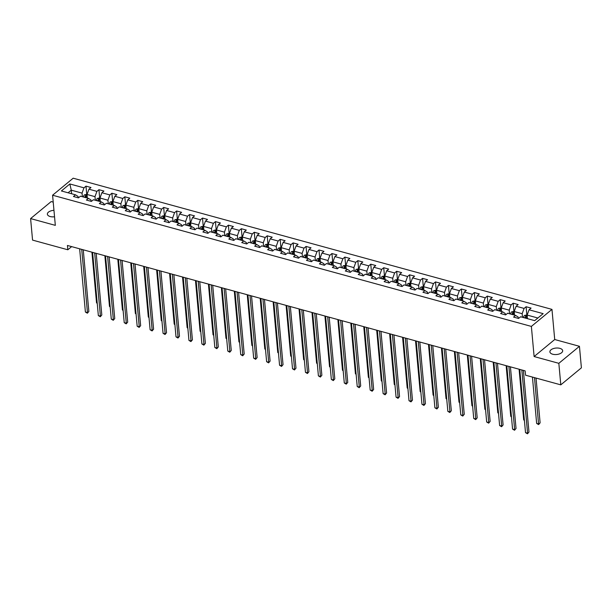 <?xml version="1.0" encoding="UTF-8"?>
<svg xmlns="http://www.w3.org/2000/svg" width="612" height="612" viewBox="0 0 612 612"><rect width="100%" height="100%" fill="white"/><g stroke="black" fill="none" stroke-linecap="round" stroke-linejoin="round"><path stroke-width="0.92" d="M53.963 210.329A6.418 3.244 -5.2 0 0 47.376 214.177A6.418 3.244 -5.2 0 0 50.199 216.541A6.418 3.244 -5.2 0 0 54.544 216.77M552.712 354.233A6.418 3.244 -5.2 0 0 559.414 353.912A6.418 3.244 -5.2 0 0 562.665 350.707A6.418 3.244 -5.2 0 0 559.842 348.343A6.418 3.244 -5.2 0 0 553.141 348.664A6.418 3.244 -5.2 0 0 549.89 351.869A6.418 3.244 -5.2 0 0 552.712 354.233M53.213 202.113L51.201 201.562L30.6 218.583L32.558 240.103L67.825 249.773L71.642 246.621M551.97 309.389L73.188 178.199L52.586 195.22L531.369 326.41L551.97 309.389L554.717 339.522L534.115 356.544L558.84 363.321L579.442 346.3L554.717 339.522M579.442 346.3L581.4 367.827L560.799 384.849L558.84 363.321M78.16 197.791L78.038 196.421L75.498 194.823L73.463 196.498L78.443 197.867L80.478 196.184L88.442 198.365L86.414 200.048L91.387 201.409L93.422 199.734L101.385 201.914L99.358 203.597L104.331 204.959L106.366 203.276L114.329 205.464L112.302 207.139L117.282 208.508L119.309 206.825L127.281 209.006L125.246 210.689L130.226 212.05L132.253 210.375L140.225 212.555L138.19 214.238L143.17 215.6L145.197 213.917L153.168 216.105L151.133 217.78L156.114 219.142L158.148 217.467L166.112 219.647L164.077 221.33L169.057 222.692L171.092 221.016L179.056 223.196L177.021 224.872L182.001 226.241L184.036 224.558L192 226.746L189.965 228.421L194.945 229.783L196.98 228.108L204.944 230.288L202.909 231.971L207.889 233.333L209.924 231.657L217.887 233.838L215.86 235.513L220.833 236.882L222.867 235.199L230.831 237.387L228.804 239.062L233.784 240.424L235.811 238.749L243.775 240.929L241.748 242.612L246.728 243.974L248.755 242.291L256.726 244.479L254.691 246.154L259.672 247.523L261.699 245.84L269.67 248.021L267.635 249.704L272.615 251.065L274.643 249.39L282.614 251.57L280.579 253.253L285.559 254.615L287.594 252.932L295.558 255.12L293.523 256.795L298.503 258.165L300.538 256.482L308.502 258.662L306.467 260.345L311.447 261.707L313.482 260.031L321.445 262.211L319.41 263.894L324.391 265.256L326.425 263.573L334.389 265.761L332.362 267.436L337.334 268.798L339.369 267.123L347.333 269.303L345.306 270.986L350.278 272.348L352.313 270.672L360.277 272.853L358.25 274.528L363.23 275.897L365.257 274.214L373.228 276.402L371.193 278.077L376.173 279.439L378.201 277.764L386.172 279.944L384.137 281.627L389.117 282.989L391.144 281.313L399.116 283.494L397.081 285.169L402.061 286.538L404.096 284.855L412.06 287.043L410.025 288.719L415.005 290.08L417.04 288.405L425.003 290.585L422.969 292.268L427.949 293.63L429.984 291.947L437.947 294.135L435.912 295.81L440.892 297.18L442.927 295.497L450.891 297.677L448.864 299.36L453.836 300.722L455.871 299.046L463.835 301.226L461.808 302.909L466.78 304.271L468.815 302.588L476.779 304.776L474.751 306.451L479.732 307.821L481.759 306.138L489.73 308.318L487.695 310.001L492.675 311.363L494.703 309.687L502.674 311.868L500.639 313.551L505.619 314.912L507.646 313.229L515.618 315.417L513.583 317.093L518.563 318.454L520.598 316.779L534.697 320.642L543.165 313.65L529.059 309.787L531.086 308.104L526.113 306.742L526.848 314.82M75.498 194.823L61.391 190.959L69.852 183.967L83.959 187.83L85.994 186.147L86.728 194.226M526.113 306.742L524.079 308.425L516.115 306.237L518.142 304.562L513.17 303.2L511.135 304.875L503.171 302.695L505.198 301.012L500.218 299.651L498.191 301.326L490.22 299.146L492.255 297.47L487.274 296.101L485.247 297.784L477.276 295.596L479.311 293.921L474.331 292.559L472.303 294.234L464.332 292.054L466.367 290.371L461.387 289.009L459.352 290.685L451.388 288.504L453.423 286.829L448.443 285.46L446.408 287.143L438.444 284.955L440.479 283.28L435.499 281.918L433.464 283.593L425.501 281.413L427.536 279.73L422.555 278.368L420.521 280.044L412.557 277.863L414.592 276.188L409.612 274.819L407.577 276.502L399.613 274.321L401.64 272.638L396.668 271.277L394.633 272.952L386.669 270.772L388.697 269.089L383.716 267.727L381.689 269.41L373.725 267.222L375.753 265.547L370.773 264.177L368.745 265.86L360.774 263.68L362.809 261.997L357.829 260.635L355.802 262.311L347.83 260.131L349.865 258.448L344.885 257.086L342.858 258.769L334.886 256.581L336.921 254.906L331.941 253.544L329.906 255.219L321.943 253.039L323.978 251.356L318.997 249.994L316.962 251.67L308.999 249.489L311.034 247.814L306.054 246.445L304.019 248.128L296.055 245.94L298.09 244.265L293.11 242.903L291.075 244.578L283.111 242.398L285.138 240.715L280.166 239.353L278.131 241.029L270.167 238.848L272.195 237.173L267.222 235.804L265.187 237.487L257.224 235.299L259.251 233.623L254.271 232.262L252.243 233.937L244.272 231.757L246.307 230.074L241.327 228.712L239.3 230.387L231.328 228.207L233.363 226.532L228.383 225.162L226.356 226.845L218.385 224.665L220.419 222.982L215.439 221.62L213.404 223.296L205.441 221.116L207.476 219.433L202.495 218.071L200.461 219.754L192.497 217.566L194.532 215.891L189.552 214.521L187.517 216.204L179.553 214.024L181.588 212.341L176.608 210.979L174.573 212.655L166.609 210.474L168.637 208.791L163.664 207.43L161.629 209.113L153.666 206.925L155.693 205.25L150.72 203.888L148.685 205.563L140.722 203.383L142.749 201.7L137.769 200.338L135.742 202.014L127.778 199.833L129.805 198.158L124.825 196.789L122.798 198.472L114.826 196.284L116.861 194.608L111.881 193.247L109.854 194.922L101.883 192.742L103.918 191.059L98.937 189.697L96.903 191.372L88.939 189.192L90.974 187.517L85.994 186.147M560.799 384.849L525.532 375.187L525.142 370.88L67.435 245.466L67.825 249.773M88.442 198.365L90.981 199.971L91.104 201.333M87.355 198.066L87.026 194.478L94.99 196.659L95.319 200.254M88.939 189.192L87.026 194.478M96.903 191.372L94.99 196.659M101.385 201.914L103.925 203.521L104.055 204.882M100.299 201.616L99.97 198.02L107.934 200.208L108.263 203.796M101.883 192.742L99.97 198.02M109.854 194.922L107.934 200.208M114.329 205.464L116.877 207.063L116.999 208.424M113.243 205.165L112.914 201.57L120.885 203.75L121.207 207.346M114.826 196.284L112.914 201.57M122.798 198.472L120.885 203.75M127.281 209.006L129.82 210.612L129.943 211.974M126.187 208.707L125.858 205.119L133.829 207.3L134.15 210.895M127.778 199.833L125.858 205.119M135.742 202.014L133.829 207.3M140.225 212.555L142.764 214.162L142.887 215.523M139.131 212.257L138.802 208.661L146.773 210.849L147.094 214.437M140.722 203.383L138.802 208.661M148.685 205.563L146.773 210.849M153.168 216.105L155.708 217.704L155.831 219.065M152.074 215.807L151.753 212.211L159.717 214.391L160.046 217.987M153.666 206.925L151.753 212.211M161.629 209.113L159.717 214.391M166.112 219.647L168.652 221.253L168.774 222.615M165.018 219.348L164.697 215.761L172.66 217.941L172.989 221.536M166.609 210.474L164.697 215.761M174.573 212.655L172.66 217.941M179.056 223.196L181.596 224.803L181.718 226.165M177.97 222.898L177.641 219.303L185.604 221.49L185.933 225.078M179.553 214.024L177.641 219.303M187.517 216.204L185.604 221.49M192 226.746L194.54 228.345L194.662 229.707M190.913 226.448L190.584 222.852L198.548 225.032L198.877 228.628M192.497 217.566L190.584 222.852M200.461 219.754L198.548 225.032M204.944 230.288L207.483 231.894L207.606 233.256M203.857 229.99L203.528 226.402L211.492 228.582L211.821 232.178M205.441 221.116L203.528 226.402M213.404 223.296L211.492 228.582M217.887 233.838L220.427 235.444L220.557 236.806M216.801 233.539L216.472 229.944L224.436 232.132L224.765 235.719M218.385 224.665L216.472 229.944M226.356 226.845L224.436 232.132M230.831 237.387L233.371 238.986L233.501 240.348M229.745 237.081L229.416 233.493L237.387 235.674L237.708 239.269M231.328 228.207L229.416 233.493M239.3 230.387L237.387 235.674M243.775 240.929L246.322 242.536L246.445 243.897M242.689 240.631L242.36 237.043L250.331 239.223L250.652 242.811M244.272 231.757L242.36 237.043M252.243 233.937L250.331 239.223M256.726 244.479L259.266 246.078L259.389 247.447M255.632 244.18L255.303 240.585L263.275 242.773L263.596 246.361M257.224 235.299L255.303 240.585M265.187 237.487L263.275 242.773M269.67 248.021L272.21 249.627L272.332 250.989M268.576 247.722L268.255 244.134L276.219 246.315L276.548 249.91M270.167 238.848L268.255 244.134M278.131 241.029L276.219 246.315M282.614 251.57L285.154 253.177L285.276 254.538M281.52 251.272L281.199 247.676L289.162 249.864L289.491 253.452M283.111 242.398L281.199 247.676M291.075 244.578L289.162 249.864M295.558 255.12L298.098 256.719L298.22 258.08M294.464 254.822L294.142 251.226L302.106 253.406L302.435 257.002M296.055 245.94L294.142 251.226M304.019 248.128L302.106 253.406M308.502 258.662L311.041 260.268L311.164 261.63M307.415 258.363L307.086 254.776L315.05 256.956L315.379 260.551M308.999 249.489L307.086 254.776M316.962 251.67L315.05 256.956M321.445 262.211L323.985 263.818L324.108 265.18M320.359 261.913L320.03 258.318L327.994 260.505L328.323 264.093M321.943 253.039L320.03 258.318M329.906 255.219L327.994 260.505M334.389 265.761L336.929 267.36L337.059 268.722M333.303 265.463L332.974 261.867L340.938 264.047L341.267 267.643M334.886 256.581L332.974 261.867M342.858 258.769L340.938 264.047M347.333 269.303L349.873 270.909L350.003 272.271M346.247 269.005L345.918 265.417L353.881 267.597L354.21 271.192M347.83 260.131L345.918 265.417M355.802 262.311L353.881 267.597M360.277 272.853L362.824 274.459L362.947 275.821M359.19 272.554L358.862 268.959L366.833 271.147L367.154 274.734M360.774 263.68L358.862 268.959M368.745 265.86L366.833 271.147M373.228 276.402L375.768 278.001L375.89 279.363M372.134 276.104L371.805 272.508L379.777 274.689L380.098 278.284M373.725 267.222L371.805 272.508M381.689 269.41L379.777 274.689M386.172 279.944L388.712 281.551L388.834 282.912M385.078 279.646L384.749 276.058L392.72 278.238L393.049 281.834M386.669 270.772L384.749 276.058M394.633 272.952L392.72 278.238M399.116 283.494L401.656 285.1L401.778 286.462M398.022 283.195L397.701 279.6L405.664 281.788L405.993 285.376M399.613 274.321L397.701 279.6M407.577 276.502L405.664 281.788M412.06 287.043L414.599 288.642L414.722 290.004M410.966 286.737L410.644 283.149L418.608 285.33L418.937 288.925M412.557 277.863L410.644 283.149M420.521 280.044L418.608 285.33M425.003 290.585L427.543 292.192L427.666 293.553M423.917 290.287L423.588 286.699L431.552 288.879L431.881 292.467M425.501 281.413L423.588 286.699M433.464 283.593L431.552 288.879M437.947 294.135L440.487 295.734L440.609 297.103M436.861 293.837L436.532 290.241L444.496 292.429L444.825 296.017M438.444 284.955L436.532 290.241M446.408 287.143L444.496 292.429M450.891 297.677L453.431 299.283L453.553 300.645M449.805 297.378L449.476 293.791L457.439 295.971L457.768 299.566M451.388 288.504L449.476 293.791M459.352 290.685L457.439 295.971M463.835 301.226L466.375 302.833L466.505 304.195M462.748 300.928L462.42 297.333L470.383 299.52L470.712 303.108M464.332 292.054L462.42 297.333M472.303 294.234L470.383 299.52M476.779 304.776L479.318 306.375L479.448 307.737M475.692 304.478L475.363 300.882L483.335 303.062L483.656 306.658M477.276 295.596L475.363 300.882M485.247 297.784L483.335 303.062M489.73 308.318L492.27 309.924L492.392 311.286M488.636 308.02L488.307 304.432L496.278 306.612L496.6 310.207M490.22 299.146L488.307 304.432M498.191 301.326L496.278 306.612M502.674 311.868L505.214 313.474L505.336 314.836M501.58 311.569L501.251 307.974L509.222 310.162L509.544 313.749M503.171 302.695L501.251 307.974M511.135 304.875L509.222 310.162M515.618 315.417L518.157 317.016L518.28 318.378M514.524 315.119L514.202 311.523L522.166 313.704L522.495 317.299M516.115 306.237L514.202 311.523M524.079 308.425L522.166 313.704M527.467 318.661L527.146 315.073L537.887 318.01M529.059 309.787L527.146 315.073M30.6 218.583L55.325 225.354L52.586 195.22M534.115 356.544L531.369 326.41M71.589 193.752L71.26 190.156L68.077 192.788M82.375 196.704L82.046 193.117L71.26 190.156L69.852 183.967M83.959 187.83L82.046 193.117M513.17 303.2L513.904 311.271M500.218 299.651L500.96 307.729M487.274 296.101L488.009 304.179M474.331 292.559L475.065 300.63M461.387 289.009L462.121 297.088M448.443 285.46L449.177 293.538M435.499 281.918L436.234 289.989M422.555 278.368L423.29 286.447M409.612 274.819L410.346 282.897M396.668 271.277L397.402 279.355M383.716 267.727L384.458 275.805M370.773 264.177L371.507 272.256M357.829 260.635L358.563 268.714M344.885 257.086L345.619 265.164M331.941 253.544L332.676 261.615M318.997 249.994L319.732 258.073M306.054 246.445L306.788 254.523M293.11 242.903L293.844 250.974M280.166 239.353L280.9 247.432M267.222 235.804L267.957 243.882M254.271 232.262L255.013 240.332M241.327 228.712L242.061 236.79M228.383 225.162L229.118 233.241M215.439 221.62L216.174 229.699M202.495 218.071L203.23 226.149M189.552 214.521L190.286 222.6M176.608 210.979L177.342 219.058M163.664 207.43L164.399 215.508M150.72 203.888L151.455 211.959M137.769 200.338L138.511 208.417M124.825 196.789L125.559 204.867M111.881 193.247L112.616 201.317M98.937 189.697L99.672 197.775M521.837 369.969L527.59 433.197L525.517 432.63L519.756 369.403M523.367 370.39L528.982 432.049L527.483 433.801L525.517 432.63M528.982 432.049L527.483 433.801M527.2 314.92L524.583 315.425A2.655 1.362 105.3 0 0 523.467 317.452L523.444 317.559M532.432 377.076L536.648 423.428L538.721 423.994L540.113 422.846L536.043 378.063M526.014 318.263L526.045 318.156A2.655 1.362 -74.7 0 1 526.748 316.58L525.754 316.305A2.655 1.362 105.3 0 0 525.042 317.88L525.019 317.988M525.662 318.171L525.708 317.995A1.354 0.696 -74.7 0 1 525.861 317.544L525.754 316.305M540.113 422.846L538.621 424.598L534.506 377.642M538.621 424.598L536.648 423.428M508.893 366.427L514.646 429.647L512.565 429.081L506.812 365.854M510.423 366.848L516.038 428.499L514.539 430.251L512.565 429.081M516.038 428.499L514.539 430.251M495.942 362.878L501.702 426.105L499.622 425.531L493.869 362.312M497.479 363.298L503.095 424.95L501.595 426.709L499.622 425.531M503.095 424.95L501.595 426.709M514.256 311.37L511.64 311.875A2.655 1.362 105.3 0 0 510.523 313.902L510.5 314.01M513.07 314.721L513.101 314.606A2.655 1.362 -74.7 0 1 513.805 313.038L512.802 312.763A2.655 1.362 105.3 0 0 512.099 314.339L512.076 314.446M512.718 314.622L512.764 314.453A1.354 0.696 -74.7 0 1 512.917 314.002L512.802 312.763M519.091 369.22L523.704 419.878L524.369 420.062M524.408 420.459L523.704 419.878M501.312 307.821L498.696 308.333A2.655 1.362 105.3 0 0 497.579 310.361L497.556 310.468M500.126 311.171L500.149 311.064A2.655 1.362 -74.7 0 1 500.853 309.488L499.859 309.213A2.655 1.362 105.3 0 0 499.155 310.789L499.132 310.896M499.774 311.072L499.82 310.904A1.354 0.696 -74.7 0 1 499.973 310.452L499.859 309.213M506.147 365.678L510.76 416.336L511.425 416.52M511.464 416.917L510.76 416.336M482.998 359.328L488.751 422.555L486.678 421.989L480.925 358.762M484.536 359.749L490.143 421.408L488.651 423.16L486.678 421.989M490.143 421.408L488.651 423.16M470.054 355.786L475.807 419.013L473.734 418.44L467.981 355.212M471.592 356.207L477.199 417.858L475.708 419.61L473.734 418.44M477.199 417.858L475.708 419.61M457.11 352.237L462.863 415.464L460.79 414.898L455.037 351.671M458.648 352.657L464.256 414.316L462.764 416.068L460.79 414.898M464.256 414.316L462.764 416.068M488.368 304.279L485.744 304.784A2.655 1.362 105.3 0 0 484.635 306.811L484.612 306.918M487.183 307.622L487.206 307.515A2.655 1.362 -74.7 0 1 487.909 305.939L486.915 305.671A2.655 1.362 105.3 0 0 486.211 307.239L486.188 307.354M486.831 307.53L486.877 307.354A1.354 0.696 -74.7 0 1 487.03 306.91L486.915 305.671M493.203 362.128L497.816 412.786L498.482 412.97M498.52 413.368L497.816 412.786M475.425 300.729L472.801 301.234A2.655 1.362 105.3 0 0 471.691 303.261L471.661 303.368M474.239 304.08L474.262 303.965A2.655 1.362 -74.7 0 1 474.966 302.397L473.971 302.121A2.655 1.362 105.3 0 0 473.267 303.697L473.244 303.804M473.887 303.98L473.925 303.812A1.354 0.696 -74.7 0 1 474.086 303.361L473.971 302.121M480.259 358.578L484.872 409.244L485.538 409.42M485.576 409.818L484.872 409.244M462.473 297.18L459.857 297.692A2.655 1.362 105.3 0 0 458.748 299.719L458.717 299.826M461.295 300.53L461.318 300.423A2.655 1.362 -74.7 0 1 462.022 298.847L461.027 298.572A2.655 1.362 105.3 0 0 460.323 300.148L460.293 300.255M460.943 300.431L460.981 300.262A1.354 0.696 -74.7 0 1 461.142 299.811L461.027 298.572M467.316 355.037L471.928 405.695L472.594 405.878M472.625 406.276L471.928 405.695M449.529 293.638L446.913 294.142A2.655 1.362 105.3 0 0 445.804 296.17L445.773 296.277M448.351 296.981L448.374 296.874A2.655 1.362 -74.7 0 1 449.078 295.298L448.083 295.03A2.655 1.362 105.3 0 0 447.38 296.606L447.349 296.713M447.999 296.889L448.038 296.713A1.354 0.696 -74.7 0 1 448.198 296.269L448.083 295.03M454.372 351.487L458.985 402.145L459.65 402.329M459.681 402.727L458.985 402.145M436.586 290.088L433.969 290.601A2.655 1.362 105.3 0 0 432.86 292.62L432.829 292.735M435.4 293.439L435.43 293.332A2.655 1.362 -74.7 0 1 436.134 291.756L435.14 291.48A2.655 1.362 105.3 0 0 434.436 293.056L434.405 293.163M435.056 293.339L435.094 293.171A1.354 0.696 -74.7 0 1 435.254 292.72L435.14 291.48M441.428 347.937L446.033 398.603L446.699 398.779M446.737 399.185L446.033 398.603M423.642 286.538L421.025 287.051A2.655 1.362 105.3 0 0 419.916 289.078L419.886 289.185M422.456 289.889L422.487 289.782A2.655 1.362 -74.7 0 1 423.19 288.206L422.196 287.931A2.655 1.362 105.3 0 0 421.492 289.507L421.461 289.614M422.112 289.79L422.15 289.621A1.354 0.696 -74.7 0 1 422.303 289.17L422.196 287.931M428.484 344.395L433.089 395.054L433.755 395.237M433.793 395.635L433.089 395.054M410.698 282.996L408.082 283.501A2.655 1.362 105.3 0 0 406.965 285.529L406.942 285.636M409.512 286.339L409.543 286.232A2.655 1.362 -74.7 0 1 410.247 284.656L409.252 284.389A2.655 1.362 105.3 0 0 408.548 285.965L408.518 286.072M409.16 286.248L409.206 286.072A1.354 0.696 -74.7 0 1 409.359 285.628L409.252 284.389M415.54 340.846L420.146 391.504L420.811 391.688M420.849 392.085L420.146 391.504M397.754 279.447L395.138 279.959A2.655 1.362 105.3 0 0 394.021 281.979L393.998 282.094M396.568 282.798L396.599 282.69A2.655 1.362 -74.7 0 1 397.303 281.115L396.301 280.839A2.655 1.362 105.3 0 0 395.597 282.415L395.574 282.522M396.216 282.698L396.262 282.53A1.354 0.696 -74.7 0 1 396.415 282.078L396.301 280.839M402.589 337.296L407.202 387.962L407.867 388.146M407.906 388.543L407.202 387.962M384.81 275.905L382.194 276.41A2.655 1.362 105.3 0 0 381.077 278.437L381.054 278.544M383.625 279.248L383.647 279.141A2.655 1.362 -74.7 0 1 384.359 277.565L383.357 277.29A2.655 1.362 105.3 0 0 382.653 278.865L382.63 278.973M383.273 279.156L383.319 278.98A1.354 0.696 -74.7 0 1 383.472 278.529L383.357 277.29M389.645 333.754L394.258 384.413L394.924 384.596M394.962 384.994L394.258 384.413M371.867 272.355L369.243 272.86A2.655 1.362 105.3 0 0 368.133 274.887L368.11 274.995M370.681 275.698L370.704 275.591A2.655 1.362 -74.7 0 1 371.408 274.015L370.413 273.748A2.655 1.362 105.3 0 0 369.709 275.323L369.686 275.431M370.329 275.607L370.375 275.438A1.354 0.696 -74.7 0 1 370.528 274.987L370.413 273.748M376.701 330.205L381.314 380.863L381.98 381.047M382.018 381.444L381.314 380.863M358.923 268.806L356.299 269.318A2.655 1.362 105.3 0 0 355.19 271.346L355.167 271.453M357.737 272.156L357.76 272.049A2.655 1.362 -74.7 0 1 358.464 270.473L357.469 270.198A2.655 1.362 105.3 0 0 356.765 271.774L356.742 271.881M357.385 272.057L357.431 271.889A1.354 0.696 -74.7 0 1 357.584 271.437L357.469 270.198M363.757 326.655L368.37 377.321L369.036 377.505M369.074 377.902L368.37 377.321M345.971 265.264L343.355 265.769A2.655 1.362 105.3 0 0 342.246 267.796L342.215 267.903M344.793 268.607L344.816 268.5A2.655 1.362 -74.7 0 1 345.52 266.924L344.525 266.648A2.655 1.362 105.3 0 0 343.822 268.224L343.799 268.331M344.441 268.515L344.48 268.339A1.354 0.696 -74.7 0 1 344.64 267.888L344.525 266.648M350.814 323.113L355.427 373.771L356.092 373.955M356.123 374.353L355.427 373.771M333.027 261.714L330.411 262.219A2.655 1.362 105.3 0 0 329.302 264.246L329.271 264.353M331.849 265.065L331.872 264.95A2.655 1.362 -74.7 0 1 332.576 263.382L331.582 263.106A2.655 1.362 105.3 0 0 330.878 264.682L330.847 264.789M331.497 264.965L331.536 264.797A1.354 0.696 -74.7 0 1 331.696 264.346L331.582 263.106M337.87 319.563L342.483 370.222L343.148 370.405M343.179 370.803L342.483 370.222M320.084 258.165L317.467 258.677A2.655 1.362 105.3 0 0 316.358 260.704L316.327 260.811M318.898 261.515L318.928 261.408A2.655 1.362 -74.7 0 1 319.632 259.832L318.638 259.557A2.655 1.362 105.3 0 0 317.934 261.133L317.903 261.24M318.554 261.416L318.592 261.248A1.354 0.696 -74.7 0 1 318.753 260.796L318.638 259.557M324.926 316.022L329.539 366.68L330.205 366.863M330.235 367.261L329.539 366.68M307.14 254.623L304.524 255.127A2.655 1.362 105.3 0 0 303.414 257.155L303.384 257.262M305.954 257.966L305.985 257.859A2.655 1.362 -74.7 0 1 306.688 256.283L305.694 256.015A2.655 1.362 105.3 0 0 304.99 257.583L304.96 257.698M305.61 257.874L305.648 257.698A1.354 0.696 -74.7 0 1 305.801 257.254L305.694 256.015M311.982 312.472L316.588 363.13L317.253 363.314M317.291 363.712L316.588 363.13M294.196 251.073L291.58 251.578A2.655 1.362 105.3 0 0 290.463 253.605L290.44 253.712M293.01 254.424L293.041 254.309A2.655 1.362 -74.7 0 1 293.745 252.741L292.75 252.465A2.655 1.362 105.3 0 0 292.046 254.041L292.016 254.148M292.658 254.324L292.704 254.156A1.354 0.696 -74.7 0 1 292.857 253.705L292.75 252.465M299.038 308.922L303.644 359.588L304.309 359.764M304.348 360.162L303.644 359.588M281.252 247.523L278.636 248.036A2.655 1.362 105.3 0 0 277.519 250.063L277.496 250.17M280.067 250.874L280.097 250.767A2.655 1.362 -74.7 0 1 280.801 249.191L279.806 248.916A2.655 1.362 105.3 0 0 279.095 250.492L279.072 250.599M279.715 250.775L279.76 250.606A1.354 0.696 -74.7 0 1 279.913 250.155L279.806 248.916M286.095 305.38L290.7 356.039L291.366 356.222M291.404 356.62L290.7 356.039M268.308 243.981L265.692 244.486A2.655 1.362 105.3 0 0 264.575 246.514L264.552 246.621M267.123 247.325L267.153 247.217A2.655 1.362 -74.7 0 1 267.857 245.642L266.855 245.374A2.655 1.362 105.3 0 0 266.151 246.95L266.128 247.057M266.771 247.233L266.817 247.057A1.354 0.696 -74.7 0 1 266.97 246.613L266.855 245.374M273.143 301.831L277.756 352.489L278.422 352.673M278.46 353.07L277.756 352.489M255.365 240.432L252.748 240.944A2.655 1.362 105.3 0 0 251.631 242.964L251.608 243.079M254.179 243.783L254.202 243.675A2.655 1.362 -74.7 0 1 254.906 242.1L253.911 241.824A2.655 1.362 105.3 0 0 253.207 243.4L253.184 243.507M253.827 243.683L253.873 243.515A1.354 0.696 -74.7 0 1 254.026 243.063L253.911 241.824M260.199 298.281L264.812 348.947L265.478 349.123M265.516 349.529L264.812 348.947M444.167 348.687L449.919 411.914L447.846 411.348L442.094 348.121M445.704 349.108L451.312 410.767L449.82 412.519L447.846 411.348M451.312 410.767L449.82 412.519M431.223 345.145L436.976 408.372L434.903 407.799L429.15 344.571M432.761 345.566L438.368 407.217L436.876 408.977L434.903 407.799M438.368 407.217L436.876 408.977M418.279 341.595L424.032 404.823L421.959 404.257L416.206 341.029M419.809 342.016L425.424 403.675L423.925 405.427L421.959 404.257M425.424 403.675L423.925 405.427M405.335 338.053L411.088 401.273L409.015 400.707L403.254 337.48M406.865 338.467L412.48 400.126L410.981 401.877L409.015 400.707M412.48 400.126L410.981 401.877M392.391 334.504L398.144 397.731L396.071 397.157L390.311 333.938M393.921 334.925L399.537 396.576L398.037 398.336L396.071 397.157M399.537 396.576L398.037 398.336M379.44 330.954L385.2 394.182L383.12 393.615L377.367 330.388M380.978 331.375L386.593 393.034L385.093 394.786L383.12 393.615M386.593 393.034L385.093 394.786M366.496 327.412L372.249 390.632L370.176 390.066L364.423 326.839M368.034 327.833L373.641 389.484L372.15 391.236L370.176 390.066M373.641 389.484L372.15 391.236M353.552 323.863L359.305 387.09L357.232 386.516L351.479 323.297M355.09 324.284L360.697 385.935L359.206 387.694L357.232 386.516M360.697 385.935L359.206 387.694M340.609 320.313L346.361 383.54L344.288 382.974L338.535 319.747M342.146 320.734L347.754 382.393L346.262 384.145L344.288 382.974M347.754 382.393L346.262 384.145M327.665 316.771L333.418 379.991L331.344 379.425L325.592 316.197M329.202 317.192L334.81 378.843L333.318 380.595L331.344 379.425M334.81 378.843L333.318 380.595M314.721 313.222L320.474 376.449L318.401 375.875L312.648 312.656M316.259 313.642L321.866 375.294L320.374 377.053L318.401 375.875M321.866 375.294L320.374 377.053M301.777 309.672L307.53 372.899L305.457 372.333L299.704 309.106M303.307 310.093L308.922 371.752L307.423 373.504L305.457 372.333M308.922 371.752L307.423 373.504M288.833 306.13L294.586 369.357L292.513 368.784L286.76 305.556M290.363 306.551L295.978 368.202L294.479 369.954L292.513 368.784M295.978 368.202L294.479 369.954M275.89 302.58L281.642 365.808L279.569 365.242L273.809 302.014M277.42 303.001L283.035 364.66L281.535 366.412L279.569 365.242M283.035 364.66L281.535 366.412M262.938 299.031L268.699 362.258L266.618 361.692L260.865 298.465M264.476 299.452L270.091 361.111L268.591 362.862L266.618 361.692M270.091 361.111L268.591 362.862M249.994 295.489L255.755 358.716L253.674 358.142L247.921 294.915M251.532 295.91L257.139 357.561L255.648 359.32L253.674 358.142M257.139 357.561L255.648 359.32M237.051 291.939L242.803 355.167L240.73 354.6L234.977 291.373M238.588 292.36L244.196 354.019L242.704 355.771L240.73 354.6M244.196 354.019L242.704 355.771M224.107 288.397L229.86 351.617L227.786 351.051L222.034 287.824M225.644 288.81L231.252 350.469L229.76 352.221L227.786 351.051M231.252 350.469L229.76 352.221M211.163 284.848L216.916 348.075L214.843 347.501L209.09 284.282M212.701 285.268L218.308 346.92L216.816 348.679L214.843 347.501M218.308 346.92L216.816 348.679M198.219 281.298L203.972 344.525L201.899 343.959L196.146 280.732M199.757 281.719L205.364 343.378L203.873 345.13L201.899 343.959M205.364 343.378L203.873 345.13M185.275 277.756L191.028 340.976L188.955 340.41L183.202 277.182M186.805 278.177L192.42 339.828L190.929 341.58L188.955 340.41M192.42 339.828L190.929 341.58M172.332 274.207L178.084 337.434L176.011 336.86L170.258 273.64M173.862 274.627L179.477 336.279L177.977 338.038L176.011 336.86M179.477 336.279L177.977 338.038M159.388 270.657L165.141 333.884L163.067 333.318L157.307 270.091M160.918 271.078L166.533 332.737L165.033 334.489L163.067 333.318M166.533 332.737L165.033 334.489M146.444 267.115L152.197 330.335L150.116 329.769L144.363 266.541M147.974 267.536L153.589 329.187L152.09 330.939L150.116 329.769M153.589 329.187L152.09 330.939M133.493 263.565L139.253 326.793L137.172 326.219L131.419 262.999M135.03 263.986L140.645 325.638L139.146 327.397L137.172 326.219M140.645 325.638L139.146 327.397M242.421 236.882L239.797 237.395A2.655 1.362 105.3 0 0 238.688 239.422L238.665 239.529M241.235 240.233L241.258 240.126A2.655 1.362 -74.7 0 1 241.962 238.55L240.967 238.275A2.655 1.362 105.3 0 0 240.264 239.85L240.241 239.958M240.883 240.133L240.929 239.965A1.354 0.696 -74.7 0 1 241.082 239.514L240.967 238.275M247.256 294.739L251.869 345.397L252.534 345.581M252.572 345.979L251.869 345.397M229.469 233.34L226.853 233.845A2.655 1.362 105.3 0 0 225.744 235.872L225.713 235.98M228.291 236.683L228.314 236.576A2.655 1.362 -74.7 0 1 229.018 235L228.024 234.733A2.655 1.362 105.3 0 0 227.32 236.308L227.297 236.416M227.939 236.592L227.978 236.416A1.354 0.696 -74.7 0 1 228.138 235.972L228.024 234.733M234.312 291.19L238.925 341.848L239.59 342.032M239.629 342.429L238.925 341.848M216.526 229.791L213.909 230.303A2.655 1.362 105.3 0 0 212.8 232.323L212.769 232.438M215.347 233.141L215.37 233.034A2.655 1.362 -74.7 0 1 216.074 231.458L215.08 231.183A2.655 1.362 105.3 0 0 214.376 232.759L214.345 232.866M214.996 233.042L215.034 232.874A1.354 0.696 -74.7 0 1 215.195 232.422L215.08 231.183M221.368 287.64L225.981 338.306L226.647 338.49M226.677 338.887L225.981 338.306M203.582 226.249L200.965 226.754A2.655 1.362 105.3 0 0 199.856 228.781L199.826 228.888M202.396 229.592L202.427 229.485A2.655 1.362 -74.7 0 1 203.13 227.909L202.136 227.633A2.655 1.362 105.3 0 0 201.432 229.209L201.402 229.316M202.052 229.5L202.09 229.324A1.354 0.696 -74.7 0 1 202.251 228.873L202.136 227.633M208.424 284.098L213.037 334.756L213.703 334.94M213.733 335.338L213.037 334.756M190.638 222.699L188.022 223.204A2.655 1.362 105.3 0 0 186.912 225.231L186.882 225.338M189.452 226.042L189.483 225.935A2.655 1.362 -74.7 0 1 190.187 224.359L189.192 224.091A2.655 1.362 105.3 0 0 188.488 225.667L188.458 225.774M189.108 225.95L189.146 225.782A1.354 0.696 -74.7 0 1 189.299 225.331L189.192 224.091M195.48 280.548L200.086 331.207L200.751 331.39M200.79 331.788L200.086 331.207M177.694 219.15L175.078 219.662A2.655 1.362 105.3 0 0 173.969 221.689L173.938 221.796M176.508 222.5L176.539 222.393A2.655 1.362 -74.7 0 1 177.243 220.817L176.248 220.542A2.655 1.362 105.3 0 0 175.545 222.118L175.514 222.225M176.164 222.401L176.202 222.233A1.354 0.696 -74.7 0 1 176.355 221.781L176.248 220.542M182.537 276.999L187.142 327.665L187.808 327.848M187.846 328.246L187.142 327.665M164.75 215.608L162.134 216.113A2.655 1.362 105.3 0 0 161.017 218.14L160.994 218.247M163.565 218.951L163.595 218.844A2.655 1.362 -74.7 0 1 164.299 217.268L163.305 216.992A2.655 1.362 105.3 0 0 162.593 218.568L162.57 218.675M163.213 218.859L163.259 218.683A1.354 0.696 -74.7 0 1 163.412 218.232L163.305 216.992M169.593 273.457L174.198 324.115L174.864 324.299M174.902 324.697L174.198 324.115M151.807 212.058L149.19 212.563A2.655 1.362 105.3 0 0 148.073 214.59L148.05 214.697M150.621 215.409L150.651 215.294A2.655 1.362 -74.7 0 1 151.355 213.726L150.353 213.45A2.655 1.362 105.3 0 0 149.649 215.026L149.626 215.133M150.269 215.309L150.315 215.141A1.354 0.696 -74.7 0 1 150.468 214.69L150.353 213.45M156.641 269.907L161.254 320.566L161.92 320.749M161.958 321.147L161.254 320.566M138.863 208.508L136.246 209.021A2.655 1.362 105.3 0 0 135.13 211.048L135.107 211.155M137.677 211.859L137.7 211.752A2.655 1.362 -74.7 0 1 138.404 210.176L137.409 209.901A2.655 1.362 105.3 0 0 136.706 211.477L136.683 211.584M137.325 211.76L137.371 211.591A1.354 0.696 -74.7 0 1 137.524 211.14L137.409 209.901M143.698 266.365L148.311 317.024L148.976 317.207M149.014 317.605L148.311 317.024M120.549 260.016L126.302 323.243L124.228 322.677L118.476 259.45M122.086 260.437L127.694 322.096L126.202 323.847L124.228 322.677M127.694 322.096L126.202 323.847M125.919 204.966L123.295 205.471A2.655 1.362 105.3 0 0 122.186 207.499L122.163 207.606M124.733 208.31L124.756 208.202A2.655 1.362 -74.7 0 1 125.46 206.627L124.465 206.359A2.655 1.362 105.3 0 0 123.762 207.927L123.739 208.042M124.381 208.218L124.427 208.042A1.354 0.696 -74.7 0 1 124.58 207.598L124.465 206.359M130.754 262.816L135.367 313.474L136.032 313.658M136.071 314.055L135.367 313.474M107.605 256.474L113.358 319.701L111.285 319.127L105.532 255.9M109.143 256.895L114.75 318.546L113.258 320.298L111.285 319.127M114.75 318.546L113.258 320.298M112.975 201.417L110.351 201.922A2.655 1.362 105.3 0 0 109.242 203.949L109.211 204.056M111.789 204.768L111.812 204.653A2.655 1.362 -74.7 0 1 112.516 203.085L111.522 202.809A2.655 1.362 105.3 0 0 110.818 204.385L110.795 204.492M111.438 204.668L111.476 204.5A1.354 0.696 -74.7 0 1 111.636 204.048L111.522 202.809M117.81 259.266L122.423 309.932L123.089 310.108M123.127 310.506L122.423 309.932M94.661 252.924L100.414 316.152L98.341 315.585L92.588 252.358M96.199 253.345L101.806 315.004L100.314 316.756L98.341 315.585M101.806 315.004L100.314 316.756M100.024 197.867L97.407 198.38A2.655 1.362 105.3 0 0 96.298 200.407L96.268 200.514M98.846 201.218L98.869 201.111A2.655 1.362 -74.7 0 1 99.572 199.535L98.578 199.26A2.655 1.362 105.3 0 0 97.874 200.835L97.844 200.943M98.494 201.118L98.532 200.95A1.354 0.696 -74.7 0 1 98.693 200.499L98.578 199.26M104.866 255.724L109.479 306.382L110.145 306.566M110.175 306.964L109.479 306.382M81.717 249.375L87.47 312.602L85.397 312.036L79.644 248.809M83.255 249.795L88.862 311.454L87.371 313.206L85.397 312.036M88.862 311.454L87.371 313.206M87.08 194.325L84.464 194.83A2.655 1.362 105.3 0 0 83.354 196.857L83.324 196.965M85.902 197.668L85.925 197.561A2.655 1.362 -74.7 0 1 86.629 195.985L85.634 195.718A2.655 1.362 105.3 0 0 84.93 197.293L84.9 197.401M85.55 197.577L85.588 197.401A1.354 0.696 -74.7 0 1 85.749 196.957L85.634 195.718M91.922 252.175L96.535 302.833L97.201 303.017M97.231 303.414L96.535 302.833M527.238 316.121L524.629 315.41M525.042 317.88L523.467 317.452M527.46 318.546L526.045 318.156M514.294 312.579L511.686 311.86M512.099 314.339L510.523 313.902M514.516 314.996L513.101 314.606M501.35 309.029L498.742 308.31M499.155 310.789L497.579 310.361M501.572 311.454L500.149 311.064M488.407 305.48L485.798 304.768M486.211 307.239L484.635 306.811M488.628 307.905L487.206 307.515M475.463 301.938L472.854 301.219M473.267 303.697L471.691 303.261M475.685 304.355L474.262 303.965M462.519 298.388L459.91 297.677M460.323 300.148L458.748 299.719M462.733 300.813L461.318 300.423M449.575 294.839L446.959 294.127M447.38 296.606L445.804 296.17M449.789 297.264L448.374 296.874M436.624 291.297L434.015 290.578M434.436 293.056L432.86 292.62M436.846 293.714L435.43 293.332M423.68 287.747L421.071 287.036M421.492 289.507L419.916 289.078M423.902 290.172L422.487 289.782M410.736 284.197L408.127 283.486M408.548 285.965L406.965 285.529M410.958 286.623L409.543 286.232M397.792 280.656L395.184 279.936M395.597 282.415L394.021 281.979M398.014 283.073L396.599 282.69M384.849 277.106L382.24 276.394M382.653 278.865L381.077 278.437M385.07 279.531L383.647 279.141M371.905 273.556L369.296 272.845M369.709 275.323L368.133 274.887M372.127 275.981L370.704 275.591M358.961 270.014L356.352 269.295M356.765 271.774L355.19 271.346M359.183 272.432L357.76 272.049M346.017 266.465L343.409 265.753M343.822 268.224L342.246 267.796M346.231 268.89L344.816 268.5M333.073 262.923L330.465 262.204M330.878 264.682L329.302 264.246M333.288 265.34L331.872 264.95M320.122 259.373L317.513 258.654M317.934 261.133L316.358 260.704M320.344 261.798L318.928 261.408M307.178 255.824L304.569 255.112M304.99 257.583L303.414 257.155M307.4 258.249L305.985 257.859M294.234 252.282L291.626 251.563M292.046 254.041L290.463 253.605M294.456 254.699L293.041 254.309M281.291 248.732L278.682 248.021M279.095 250.492L277.519 250.063M281.512 251.157L280.097 250.767M268.347 245.183L265.738 244.471M266.151 246.95L264.575 246.514M268.569 247.608L267.153 247.217M255.403 241.641L252.794 240.921M253.207 243.4L251.631 242.964M255.625 244.058L254.202 243.675M242.459 238.091L239.85 237.38M240.264 239.85L238.688 239.422M242.681 240.516L241.258 240.126M229.515 234.541L226.907 233.83M227.32 236.308L225.744 235.872M229.737 236.966L228.314 236.576M216.572 230.999L213.963 230.28M214.376 232.759L212.8 232.323M216.786 233.417L215.37 233.034M203.628 227.45L201.011 226.738M201.432 229.209L199.856 228.781M203.842 229.875L202.427 229.485M190.676 223.9L188.068 223.189M188.488 225.667L186.912 225.231M190.898 226.325L189.483 225.935M177.732 220.358L175.124 219.639M175.545 222.118L173.969 221.689M177.954 222.776L176.539 222.393M164.789 216.809L162.18 216.097M162.593 218.568L161.017 218.14M165.011 219.234L163.595 218.844M151.845 213.267L149.236 212.548M149.649 215.026L148.073 214.59M152.067 215.684L150.651 215.294M138.901 209.717L136.292 208.998M136.706 211.477L135.13 211.048M139.123 212.142L137.7 211.752M125.957 206.167L123.349 205.456M123.762 207.927L122.186 207.499M126.179 208.593L124.756 208.202M113.013 202.626L110.405 201.906M110.818 204.385L109.242 203.949M113.235 205.043L111.812 204.653M100.07 199.076L97.461 198.365M97.874 200.835L96.298 200.407M100.284 201.501L98.869 201.111M87.126 195.526L84.51 194.815M84.93 197.293L83.354 196.857M87.34 197.951L85.925 197.561"/></g></svg>
